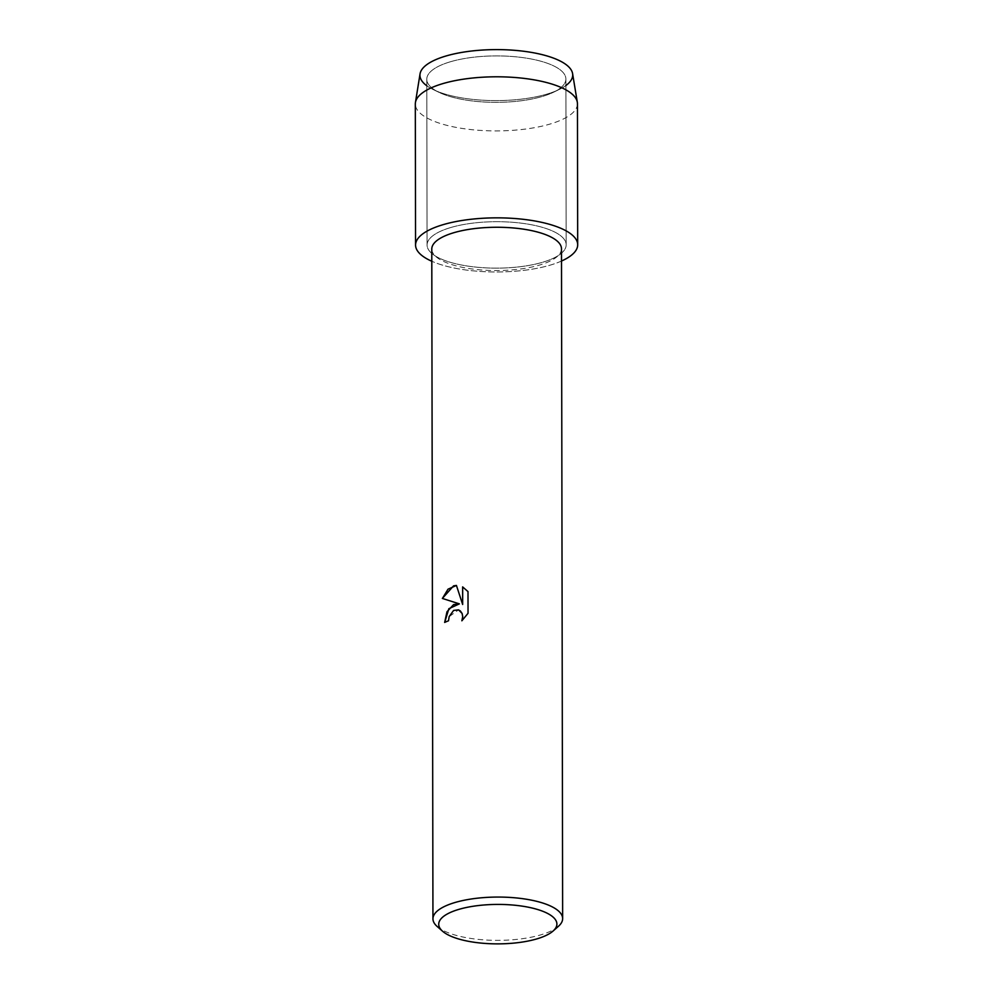 <?xml version="1.0" encoding="UTF-8"?>
<svg xmlns="http://www.w3.org/2000/svg" width="993" height="993" viewBox="0 0 993 993"><rect width="100%" height="100%" fill="white"/><g stroke="black" fill="none" stroke-linecap="round" stroke-linejoin="round"><path stroke-width="0.74" stroke-dasharray="4.96 3.72" d="M449.494 62.038A69.547 23.211 -0.1 0 1 524.416 57.842A69.547 23.211 -0.1 0 1 565.886 79.006A69.547 23.211 -0.1 0 1 553.66 92.175A69.547 23.211 -0.1 0 1 543.171 96.209A69.547 23.211 -0.1 0 1 439.055 92.386A69.547 23.211 -0.1 0 1 426.779 79.241A69.547 23.211 -0.1 0 1 449.494 62.038A69.547 23.211 -0.1 0 1 524.416 57.842A69.547 23.211 -0.1 0 1 565.886 79.006A69.547 23.211 -0.1 0 1 553.66 92.175A69.547 23.211 -0.1 0 1 543.171 96.209A69.547 23.211 -0.1 0 1 439.055 92.386A69.547 23.211 -0.1 0 1 426.779 79.241A69.547 23.211 -0.1 0 1 449.494 62.038M565.898 85.522A76.374 25.495 -0.1 0 1 559.282 89.444A76.374 25.495 -0.1 0 1 547.764 93.863A76.374 25.495 -0.1 0 1 433.42 89.655A76.374 25.495 -0.1 0 1 426.791 85.758M449.792 227.819A69.547 23.211 -0.1 0 1 524.714 223.624A69.547 23.211 -0.1 0 1 566.171 244.787A69.547 23.211 -0.1 0 1 543.456 262.003A69.547 23.211 -0.1 0 1 468.535 266.198A69.547 23.211 -0.1 0 1 427.077 245.035A69.547 23.211 -0.1 0 1 449.792 227.819A69.547 23.211 -0.1 0 1 524.714 223.624A69.547 23.211 -0.1 0 1 566.171 244.787A69.547 23.211 -0.1 0 1 543.456 262.003A69.547 23.211 -0.1 0 1 468.535 266.198A69.547 23.211 -0.1 0 1 427.077 245.035A69.547 23.211 -0.1 0 1 449.792 227.819M561.479 248.784A64.855 21.647 -0.1 0 1 540.304 264.833A64.855 21.647 -0.1 0 1 470.446 268.743A64.855 21.647 -0.1 0 1 431.781 249.007M561.504 261.035A81.066 27.059 -0.1 0 1 551.214 264.833A81.066 27.059 -0.1 0 1 431.806 261.258A81.066 27.059 -0.1 0 0 551.214 264.833A81.066 27.059 -0.1 0 0 561.504 261.035M558.463 926.27A64.855 21.647 -0.1 0 1 541.47 934.649A64.855 21.647 -0.1 0 1 437.168 926.481M444.703 622.412L444.653 622.437A64.781 21.623 -0.1 0 1 448.563 620.824L449.221 616.591L458.555 609.863M461.956 620.712L468.088 613.314L468.001 591.592M442.357 598.431L459.436 603.893M468.051 591.617L462.626 586.888M462.701 604.501L456.482 585.448M572.589 73.581A76.374 25.495 -0.1 0 1 559.282 89.444A76.374 25.495 -0.1 0 1 547.764 93.863A76.374 25.495 -0.1 0 1 433.42 89.655A76.374 25.495 -0.1 0 1 420.051 73.842M577.442 103.719A81.066 27.059 -0.1 0 1 550.966 123.777A81.066 27.059 -0.1 0 1 463.644 128.656A81.066 27.059 -0.1 0 1 415.31 103.992M553.66 92.175L559.282 89.444L553.66 92.175M565.886 79.006L566.171 244.787L565.886 79.006M426.779 79.241L427.077 245.035L426.779 79.241M439.055 92.386L433.42 89.655L439.055 92.386"/><path stroke-width="1.49" d="M426.791 85.758A76.374 25.495 -0.1 0 1 444.889 56.328A76.374 25.495 -0.1 0 1 541.247 54.416A76.374 25.495 -0.1 0 1 565.898 85.522M442.568 931.223L437.168 926.481A64.855 21.647 -0.1 0 1 432.948 918.823L431.781 249.007A64.855 21.647 -0.1 0 1 452.957 232.97A64.855 21.647 -0.1 0 1 522.814 229.06A64.855 21.647 -0.1 0 1 561.479 248.784L562.646 918.599A64.855 21.647 -0.1 0 1 558.463 926.27L553.076 931.037A59.084 19.723 -0.1 0 1 537.598 938.67A59.084 19.723 -0.1 0 1 442.568 931.223A59.084 19.723 -0.1 0 1 458.021 909.625A59.084 19.723 -0.1 0 1 531.007 907.776A59.084 19.723 -0.1 0 1 553.076 931.037M442.034 224.989A81.066 27.059 -0.1 0 1 551.127 224.79A81.066 27.059 -0.1 0 1 561.504 261.035A81.066 27.059 -0.1 0 0 577.69 244.774A81.066 27.059 -0.1 0 0 529.356 220.098A81.066 27.059 -0.1 0 0 442.034 224.989A81.066 27.059 -0.1 0 0 431.806 261.258A81.066 27.059 -0.1 0 1 415.558 245.048A81.066 27.059 -0.1 0 1 442.034 224.989M453.602 604.588L459.387 603.868L442.357 598.431L453.578 585.87L456.432 585.436L462.651 604.476L462.626 586.888L468.001 591.592L468.038 613.302L461.869 620.799L462.701 616.678L462.08 613.451L460.38 610.98L458.543 609.863L453.615 610.422L449.171 616.566L448.513 620.799A64.855 21.647 179.9 0 0 444.653 622.437L446.987 611.762L453.602 604.588M432.948 918.823A64.855 21.647 -0.1 0 1 454.124 902.774A64.855 21.647 -0.1 0 1 523.981 898.864A64.855 21.647 -0.1 0 1 562.646 918.599M444.703 622.412L448.848 608.709L459.387 603.868M458.543 609.863L462.13 613.463L462.75 616.703L461.956 620.712M462.676 586.913L462.651 604.476M456.432 585.448L448.017 589.184L442.406 598.444M415.558 245.048L415.31 103.992A81.066 27.059 -0.1 0 1 415.434 102.527L420.051 73.842A76.374 25.495 -0.1 0 1 444.889 56.328A76.374 25.495 -0.1 0 1 525.26 51.462A76.374 25.495 -0.1 0 1 572.589 73.581L577.318 102.242A81.066 27.059 -0.1 0 1 577.442 103.719L577.69 244.774M415.434 102.527A81.066 27.059 -0.1 0 1 441.786 83.933A81.066 27.059 -0.1 0 1 527.084 78.77A81.066 27.059 -0.1 0 1 577.318 102.242"/></g></svg>
